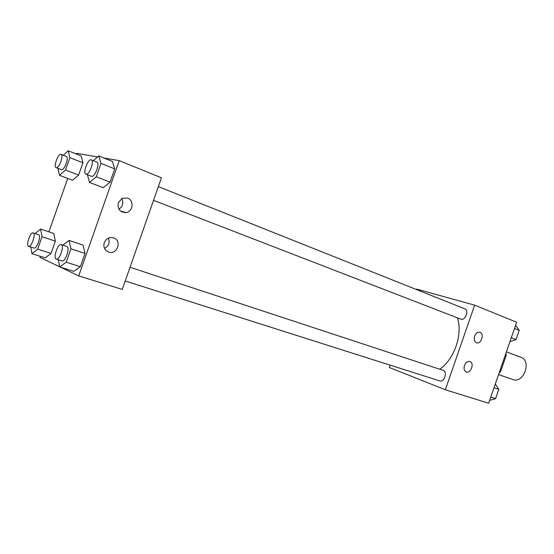 <?xml version="1.0" encoding="UTF-8"?>
<svg xmlns="http://www.w3.org/2000/svg" width="554" height="554" viewBox="0 0 554 554"><rect width="100%" height="100%" fill="white"/><g stroke="black" fill="none" stroke-linecap="round" stroke-linejoin="round"><path stroke-width="0.83" d="M512.81 379.504L512.865 379.525C523.717 383.929 532.013 360.716 520.829 357.24L506.398 351.894M505.338 354.941L506.252 355.28L505.885 353.376M506.252 355.28L500.629 371.533L499.161 372.821M499.715 371.215L500.629 371.533M416.414 289.534L416.573 289.091L474.639 305.15L516.653 322.234L488.642 403.222L445.319 389.767L389.337 367.503L390.161 365.148M474.633 336.195C475.858 333.259 477.583 331.943 479.799 332.255C484.681 333.314 481.294 344.491 476.599 342.822C474.397 341.776 473.739 339.574 474.633 336.195M464.474 365.529C465.803 362.42 467.624 361.097 469.937 361.554C474.723 362.967 470.789 373.971 466.219 371.956C464.19 370.855 463.608 368.708 464.474 365.529M474.639 305.15L445.319 389.767M153.534 200.319L460.81 319.159C465.45 320.856 469.404 310.358 464.716 308.793L158.347 186.601M439.447 380.799L439.62 380.861C444.377 382.669 447.888 371.609 442.971 370.287L130.038 267.27M439.738 369.22C454.322 359.401 462.95 334.332 457.431 317.864M122.268 289.423L161.436 177.792L119.242 160.632L78.723 275.899L122.268 289.423M127.565 198.076C134.317 200.278 133.126 211.732 126.083 212.591C119.948 212.404 117.372 209.093 118.355 202.66L122.219 198.304L127.565 198.076M108.605 252.063L106.396 250.817C104.041 248.614 103.349 245.886 104.311 242.638C106.313 238.358 109.477 236.787 113.799 237.922C122.33 240.803 117.026 255.262 108.605 252.063M53.8 233.497L55.352 241.122L53.8 233.497L40.594 229.065L42.028 236.717L37.658 249.141L31.931 253.663L30.795 247.029M51.023 253.427L55.352 241.122L51.023 253.427L45.22 257.866L51.023 253.427L37.658 249.141M81.099 155.937L82.927 162.779L81.099 155.937L68.163 150.778L69.88 157.634L65.51 170.03L59.52 175.327L57.935 168.34M78.606 175.057L82.927 162.779L78.606 175.057L72.539 180.258L78.606 175.057L65.51 170.03M112.427 161.456L114.733 168.894L112.427 161.456L98.792 155.944L100.973 163.402L96.271 176.788L89.478 182.432L87.47 174.766M110.08 182.141L114.733 168.894L110.08 182.141L103.21 187.674L110.08 182.141L96.271 176.788M78.723 275.899L60.455 267.173M59.714 266.827L39.923 257.375L40.297 256.308M76.307 154.026L76.556 153.313L97.649 156.927M103.868 157.994L119.242 160.632M48.904 231.856L67.713 178.43M73.793 271.349L80.358 266.703L85.025 253.427L83.031 245.076L85.025 253.427L80.358 266.703L73.793 271.349L59.742 266.952L58.274 259.729M118.958 209.211C122.836 206.469 123.75 202.923 121.693 198.581M104.554 248.4C108.757 246.045 110.059 242.61 108.445 238.095M35.124 233.553L40.594 229.065M33.919 248.019L34.009 248.06C36.841 249.342 41.598 235.311 38.551 234.688L33.192 232.915C30.442 231.655 25.685 245.346 28.538 246.295L28.628 246.336C31.426 247.61 36.211 233.525 33.192 232.915M42.028 236.717L55.352 241.122M31.931 253.663L45.22 257.866M63.267 155.245L68.163 150.778M56.12 167.64L61.501 169.697C64.34 170.701 69.264 157.211 66.335 156.45L61.085 154.386C58.343 152.959 53.142 166.851 56.12 167.64L56.231 167.675C59.043 168.672 63.98 155.127 61.085 154.386M69.88 157.634L82.927 162.779M59.52 175.327L72.539 180.258M62.865 245.159L69.077 240.415L70.94 248.801L66.224 262.215L59.742 266.952M61.882 260.865L62.006 260.913C65.31 262.367 70.406 247.222 66.861 246.475L61.196 244.605C57.99 243.171 52.886 257.922 56.196 259.057L56.314 259.106C59.583 260.553 64.7 245.339 61.196 244.605M69.077 240.415L83.031 245.076M70.94 248.801L85.025 253.427M66.224 262.215L80.358 266.703M93.307 160.66L98.792 155.944M85.898 174.157L91.611 176.352C94.914 177.495 100.239 162.994 96.853 162.073L91.313 159.864C88.114 158.222 82.449 173.194 85.898 174.157L86.05 174.205C89.319 175.327 94.665 160.764 91.313 159.864M100.973 163.402L114.733 168.894M89.478 182.432L103.21 187.674M495.297 383.977L498.822 389.351L495.615 398.624L489.618 400.41M493.988 387.765L498.822 389.351M490.768 397.086L495.615 398.624M496.516 396.013L498.004 391.699M515.594 325.295L519.23 330.322L516.03 339.574L509.922 341.7M514.507 328.439L519.23 330.322M511.294 337.739L516.03 339.574M516.806 337.331L518.302 333.023M512.865 379.525L498.545 374.601M125.225 280.996L439.62 380.861M126.083 212.591L120.405 210.977M113.799 237.922L113.445 237.798M28.628 246.336L34.009 248.06M56.314 259.106L62.006 260.913"/></g></svg>
